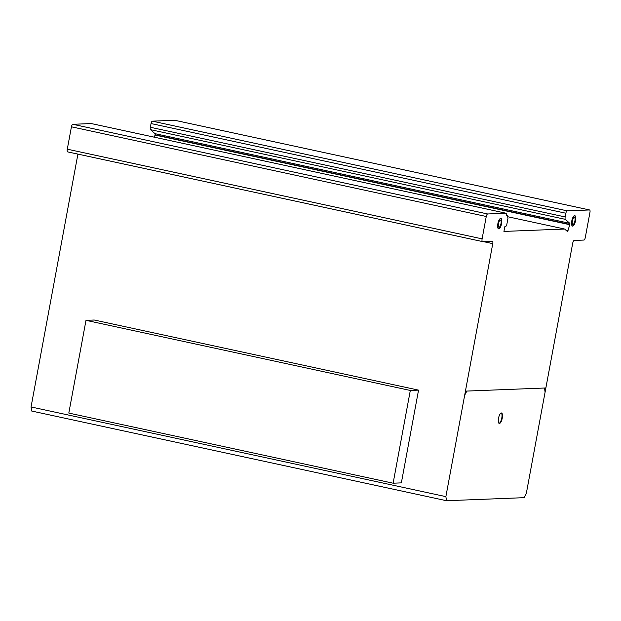 <?xml version="1.0" encoding="UTF-8"?>
<svg xmlns="http://www.w3.org/2000/svg" width="621" height="621" viewBox="0 0 621 621"><rect width="100%" height="100%" fill="white"/><g stroke="black" fill="none" stroke-linecap="round" stroke-linejoin="round"><path stroke-width="0.93" d="M85.993 320.335L68.807 413.081L393.124 483.2L410.31 390.454L85.993 320.335L94.229 320.017L418.546 390.128L401.36 482.874L393.124 483.2M410.31 390.454L418.546 390.128M499.028 423.343A5.348 1.816 102.2 0 0 501.473 419.369A5.348 1.816 102.2 0 0 501.326 413.019A5.348 1.816 102.2 0 0 501.271 412.981M501.939 419.47A5.348 1.816 -77.8 0 1 499.253 423.444A5.348 1.816 -77.8 0 1 498.966 423.305A5.348 1.816 -77.8 0 1 498.826 416.955A5.348 1.816 -77.8 0 1 501.512 412.981A5.348 1.816 -77.8 0 1 501.939 419.47M572.678 226.114A5.348 1.816 -77.8 0 1 572.515 226.098A5.348 1.816 -77.8 0 1 571.786 220.944A5.348 1.816 -77.8 0 1 574.619 215.627A5.348 1.816 -77.8 0 1 574.782 215.642A5.348 1.816 -77.8 0 1 575.473 221.029A5.348 1.816 -77.8 0 1 572.678 226.114M574.914 220.82A3.625 1.226 102.2 0 0 574.417 217.327A3.625 1.226 102.2 0 0 574.309 217.319A3.625 1.226 102.2 0 0 572.415 220.765A3.625 1.226 102.2 0 0 572.88 224.414A3.625 1.226 102.2 0 0 572.989 224.422A3.625 1.226 102.2 0 0 574.914 220.82A3.625 1.226 -77.8 0 1 572.446 223.971A3.625 1.226 -77.8 0 1 573.587 217.816A3.625 1.226 -77.8 0 1 574.914 220.82M572.515 224.321A3.625 1.226 -77.8 0 1 572.415 224.313A3.625 1.226 -77.8 0 1 571.941 220.665A3.625 1.226 -77.8 0 1 573.835 217.218A3.625 1.226 -77.8 0 1 573.944 217.226A3.625 1.226 -77.8 0 1 574.045 217.257M498.376 228.769A5.348 1.816 102.2 0 0 498.64 228.675A5.348 1.816 102.2 0 0 501.108 223.56A5.348 1.816 102.2 0 0 500.611 218.406M499.113 228.784A5.348 1.816 -77.8 0 1 498.601 228.87A5.348 1.816 -77.8 0 1 497.716 224.67A5.348 1.816 -77.8 0 1 500.347 218.499A5.348 1.816 -77.8 0 1 500.86 218.413A5.348 1.816 -77.8 0 1 501.636 223.312A5.348 1.816 -77.8 0 1 499.113 228.784M501.093 222.939A3.625 1.226 102.2 0 0 500.495 220.098A3.625 1.226 102.2 0 0 500.146 220.152A3.625 1.226 102.2 0 0 498.438 223.863A3.625 1.226 102.2 0 0 498.966 227.185A3.625 1.226 102.2 0 0 499.315 227.123A3.625 1.226 102.2 0 0 501.093 222.939M498.966 227.185L498.492 227.084A3.625 1.226 -77.8 0 1 497.964 223.754A3.625 1.226 -77.8 0 1 499.672 220.051A3.625 1.226 -77.8 0 1 500.021 219.997L500.495 220.098M524.132 497.669L446.522 500.72L445.878 496.637L492.763 243.642A2.476 0.838 102.2 0 0 492.43 241.204A2.476 0.838 102.2 0 0 492.368 241.204L482.54 241.585A2.771 0.939 -77.8 0 1 482.478 241.577A2.771 0.939 -77.8 0 1 482.106 238.86L486.259 216.488A2.709 0.916 -77.8 0 1 487.664 213.973L506.092 213.244A2.468 0.838 -77.8 0 1 506.154 213.251A2.468 0.838 -77.8 0 1 506.48 215.689L507.52 215.65L507.955 218.375L506.573 225.827L504.811 226.735L503.942 231.423L564.629 229.04L567.578 231.649L569.892 224.429A1.18 0.396 102.2 0 0 569.806 223.343L565.304 219.337A2.445 0.831 -77.8 0 1 565.18 216.946L565.871 213.228A2.468 0.838 -77.8 0 1 567.175 210.837L589.562 209.96A2.468 0.838 -77.8 0 1 589.624 209.968A2.468 0.838 -77.8 0 1 589.95 212.405L585.269 237.657A2.468 0.838 -77.8 0 1 583.957 240.055L574.34 240.436A2.981 1.009 102.2 0 0 574.332 240.436A2.981 1.009 102.2 0 0 572.694 243.246L526.313 493.47L524.132 497.669M572.29 226.005A5.348 1.816 102.2 0 0 574.953 221.154A5.348 1.816 102.2 0 0 574.534 215.634M77.912 154.117L31.05 406.957L31.694 411.04L446.522 500.72M91.388 123.587A2.468 0.838 102.2 0 0 91.334 123.571A2.468 0.838 102.2 0 0 91.271 123.563L72.836 124.293A2.709 0.916 102.2 0 0 71.431 126.808L67.285 149.18A2.771 0.939 102.2 0 0 67.658 151.897A2.771 0.939 102.2 0 0 67.72 151.904L482.424 241.561M174.858 120.303A2.468 0.838 102.2 0 0 174.796 120.288A2.468 0.838 102.2 0 0 174.734 120.28L152.347 121.157A2.468 0.838 102.2 0 0 151.043 123.548L150.352 127.266A2.445 0.831 102.2 0 0 150.484 129.657L154.986 133.662A1.18 0.396 -77.8 0 1 155.064 134.749L154.412 137.21M589.562 209.96L174.734 120.28M567.175 210.837L152.347 121.157M565.871 213.228L151.043 123.548M565.18 216.946L150.352 127.266M565.304 219.337L150.484 129.657M569.806 223.343L154.986 133.662M569.837 224.717L155.017 135.036M564.629 229.04L507.691 216.729M507.52 215.65L506.526 215.433M506.092 213.244L91.271 123.563M486.259 216.488L71.431 126.808M482.106 238.86L67.285 149.18M492.763 243.642L483.138 241.561M445.878 496.637L31.05 406.957M500.992 223.591A3.625 1.226 -77.8 0 1 498.523 226.743A3.625 1.226 -77.8 0 1 499.664 220.587A3.625 1.226 -77.8 0 1 500.992 223.591M501.597 223.568A5.348 1.816 -77.8 0 1 497.957 228.218A5.348 1.816 -77.8 0 1 499.641 219.135A5.348 1.816 -77.8 0 1 501.597 223.568M502.249 418.143A5.348 1.816 -77.8 0 1 498.609 422.792A5.348 1.816 -77.8 0 1 500.293 413.71A5.348 1.816 -77.8 0 1 502.249 418.143M464.663 395.274L466.845 391.075M544.454 388.024L545.098 392.107M545.867 387.97L465.432 391.129M569.892 224.429L155.064 134.749M568.145 230.826L566.189 230.407M487.664 213.973L72.836 124.293M574.417 217.327L573.944 217.226M572.88 224.414L572.415 224.313M589.624 209.968L174.796 120.288M506.154 213.251L91.334 123.571M482.478 241.577L67.658 151.897"/></g></svg>
